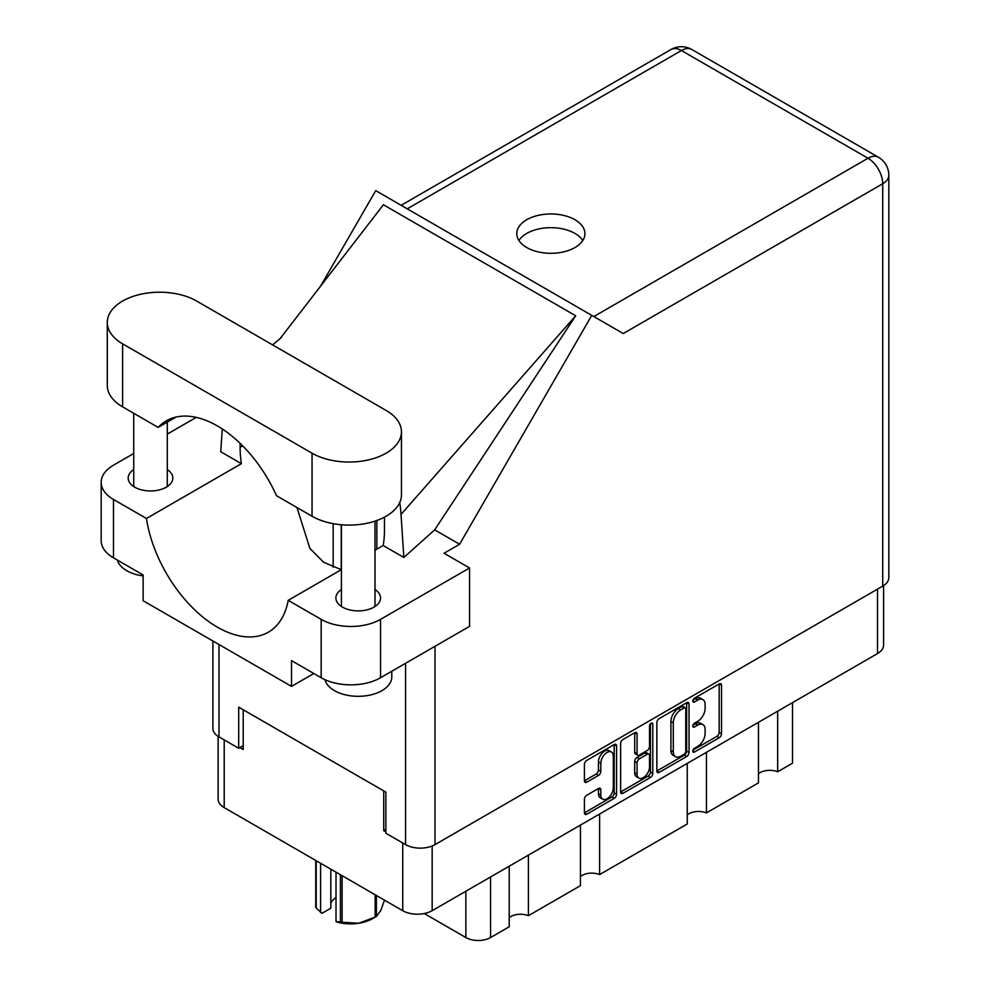 <?xml version="1.0" encoding="UTF-8"?>
<svg xmlns="http://www.w3.org/2000/svg" width="990" height="990" viewBox="0 0 990 990"><rect width="100%" height="100%" fill="white"/><g stroke="black" fill="none" stroke-linecap="round" stroke-linejoin="round"><path stroke-width="1.49" d="M611.474 752.004L609.097 750.63A8.811 5.086 120 0 0 604.692 751.076A8.811 5.086 120 0 0 598.455 761.867L600.831 763.24A8.811 5.086 120 0 1 607.068 752.437A8.811 5.086 120 0 1 611.474 752.004A8.811 5.086 120 0 1 613.293 756.038L613.293 787.929A8.811 5.086 120 0 1 609.444 796.789A8.811 5.086 120 0 1 602.663 799.153A8.811 5.086 120 0 1 600.831 795.119L600.831 789.81A3.292 1.906 120 0 0 600.15 788.3A3.292 1.906 120 0 0 598.505 788.461L586.736 795.255A3.292 1.906 120 0 0 584.409 799.289L584.409 812.877A3.292 1.906 120 0 0 585.09 814.386A3.292 1.906 120 0 0 586.736 814.226L614.233 798.348A3.292 1.906 120 0 0 616.56 794.314L616.56 745.878A3.292 1.906 120 0 0 615.879 744.369A3.292 1.906 120 0 0 614.233 744.542L586.736 760.407A3.292 1.906 120 0 0 584.409 764.453L584.409 780.863A3.292 1.906 120 0 0 585.09 782.372A3.292 1.906 120 0 0 586.736 782.199L598.505 775.418A3.292 1.906 120 0 0 600.831 771.371L600.831 763.24M651.16 723.22L652.794 724.16A2.302 1.337 120 0 0 652.311 723.096A2.302 1.337 120 0 0 651.16 723.22A2.302 1.337 120 0 0 649.527 726.041L649.527 746.485A3.292 1.906 120 0 1 647.2 750.519L639.391 755.036A3.292 1.906 120 0 1 637.746 755.197A3.292 1.906 120 0 1 637.065 753.687L637.065 734.048A3.292 1.906 120 0 0 636.384 732.538A3.292 1.906 120 0 0 634.738 732.699L634.689 752.313A3.292 1.906 120 0 0 635.37 753.823L637.746 755.197M656.865 722.613L656.865 771.037A3.292 1.906 120 0 0 657.558 772.547A3.292 1.906 120 0 0 659.204 772.386L686.701 756.509A3.292 1.906 120 0 0 689.028 752.474L689.028 704.038A3.292 1.906 120 0 0 688.347 702.541A3.292 1.906 120 0 0 686.701 702.702L659.204 718.579A3.292 1.906 120 0 0 656.865 722.613M883.6 585.61L883.6 645.072A20.815 12.016 180 0 1 877.499 653.573L432.16 910.689A20.815 12.016 180 0 1 402.732 910.689L224.21 807.617A20.815 12.016 180 0 1 218.122 799.128L218.122 736.362M697.641 746.423L694.448 748.267A2.302 1.337 120 0 0 692.938 750.309A2.302 1.337 120 0 0 693.285 752.152A2.302 1.337 120 0 0 694.448 752.041L719.198 737.748A3.292 1.906 120 0 0 721.524 733.714L721.524 685.278A3.292 1.906 120 0 0 720.844 683.768A3.292 1.906 120 0 0 719.198 683.929L694.448 698.222A2.302 1.337 120 0 0 692.938 700.264A2.302 1.337 120 0 0 693.285 702.108A2.302 1.337 120 0 0 694.448 701.997L697.641 700.14A10.543 6.088 120 0 1 702.925 699.621A10.543 6.088 120 0 1 705.103 704.447L705.103 708.481A10.543 6.088 120 0 1 697.641 721.401L694.448 723.245A2.302 1.337 120 0 0 692.938 725.286A2.302 1.337 120 0 0 693.285 727.13A2.302 1.337 120 0 0 694.448 727.019L697.641 725.163A10.543 6.088 120 0 1 702.925 724.643A10.543 6.088 120 0 1 705.103 729.469L705.103 733.503A10.543 6.088 120 0 1 697.641 746.423M650.467 777.435L622.97 793.299A3.292 1.906 120 0 1 621.324 793.473A3.292 1.906 120 0 1 620.631 791.963L648.091 776.061L650.467 777.435A3.292 1.906 120 0 0 652.794 773.388L652.794 724.16M622.97 793.299L620.631 791.963L620.631 743.527A3.292 1.906 120 0 1 622.97 739.493L634.738 732.699L637.065 734.048M385.877 829.41L383.736 830.647L385.877 831.872M383.736 830.647L383.736 790.899M239.877 747.586L243.206 749.504L243.206 709.768M792.52 702.64L792.52 763.216L777.657 771.792A13.761 7.945 0 0 0 758.476 773.71M777.657 711.216L777.657 771.792M509.219 866.201L509.219 926.776L490.557 937.542A17.461 10.073 180 0 1 465.869 937.542L424.289 913.535M528.4 855.125L528.4 915.701A13.761 7.945 0 0 0 509.219 917.619M580.437 825.078L580.437 885.654L528.4 915.701M599.618 814.003L599.618 874.591A13.761 7.945 0 0 0 580.437 876.509M687.258 763.401L687.258 823.989L599.618 874.591M706.439 752.338L706.439 812.914A13.761 7.945 0 0 0 687.258 814.832M758.476 722.292L758.476 782.867L706.439 812.914M702.925 724.643L700.549 723.269A10.543 6.088 120 0 0 695.277 723.801L697.641 725.163M692.988 725.113L695.277 723.801M702.925 699.621L700.549 698.247A10.543 6.088 120 0 0 695.277 698.767L697.641 700.14M692.988 700.091L695.277 698.767M692.988 750.135L716.822 736.374A3.292 1.906 120 0 0 719.161 732.34L719.161 683.954M656.865 770.987L684.325 755.135A3.292 1.906 120 0 0 686.652 751.101L686.652 702.727M684.127 754.219A2.302 1.337 120 0 0 685.761 751.398L685.761 708.89A2.302 1.337 120 0 0 685.29 707.838A2.302 1.337 120 0 0 684.127 707.949L680.749 709.892A10.543 6.088 120 0 0 673.299 722.811L673.299 751.868A10.543 6.088 120 0 0 675.477 756.694A10.543 6.088 120 0 0 680.749 756.174L684.127 754.219M685.29 707.838L682.914 706.464A2.302 1.337 120 0 0 681.764 706.575L684.127 707.949M675.477 756.694L673.113 755.321A10.543 6.088 120 0 1 670.923 750.494L670.923 721.438A10.543 6.088 120 0 1 678.385 708.531L681.764 706.575M650.418 723.851L650.418 772.027L652.794 773.388M637.065 774.069A8.811 5.086 120 0 0 638.884 778.103A8.811 5.086 120 0 0 645.678 775.739A8.811 5.086 120 0 0 649.527 766.866L649.527 755.642A3.292 1.906 120 0 0 648.846 754.133A3.292 1.906 120 0 0 647.2 754.293L639.391 758.798A3.292 1.906 120 0 0 637.065 762.832L637.065 774.069L634.689 772.695A8.811 5.086 120 0 0 636.521 776.729L638.884 778.103M648.846 754.133L646.47 752.759A3.292 1.906 120 0 0 644.824 752.92L647.2 754.293M634.689 772.695L634.689 761.459A3.292 1.906 120 0 1 637.015 757.424L644.824 752.92M648.091 776.061A3.292 1.906 120 0 0 650.418 772.027M602.663 799.153L600.287 797.779A8.811 5.086 120 0 1 598.455 793.745L598.455 788.486M584.409 780.813L596.129 774.044A3.292 1.906 120 0 0 598.455 770.01L598.455 761.867M586.736 814.226L584.409 812.877L611.857 796.975A3.292 1.906 120 0 0 614.184 792.941L614.184 744.567M341.241 524.75L341.241 569.646M333.185 523.673L333.185 567.258M376.844 520.493L376.844 549.165M342.094 875.68L342.094 922.247A35.751 20.642 180 0 1 340.411 921.987L336.018 921.517L336.018 872.178M340.411 921.987L340.411 874.702M330.821 869.171L330.821 908.214L321.973 913.312L316.206 908.016A35.751 20.642 180 0 1 315.748 907.038L315.748 860.471M336.018 921.517L337.404 922.222A31.395 18.117 180 0 0 358.628 923.262L375.161 917.136L375.161 894.774M342.094 922.247L358.628 923.262A31.395 18.117 180 0 0 372.698 918.572L375.779 916.79A35.751 20.642 180 0 1 375.161 917.136M376.398 895.48L376.398 916.431L380.828 910.441L384.466 900.145M376.398 916.431A35.751 20.642 180 0 1 375.779 916.79M316.206 860.731L316.206 908.016M330.821 903.288A20.147 11.633 180 0 1 336.018 897.67M320.587 863.268L320.587 912.607M196.676 301.059A52.371 30.232 -0 0 0 122.612 301.059A52.371 30.232 -0 0 0 107.279 322.443A52.371 30.232 -0 0 0 122.612 343.827L312.048 453.197A52.371 30.232 -0 0 0 369.121 459.744A52.371 30.232 -0 0 0 401.445 431.813A52.371 30.232 -0 0 0 386.112 410.429L196.676 301.059M391.793 671.257L391.793 676.937A33.573 19.379 180 0 1 381.954 690.636A33.573 19.379 180 0 1 347.626 695.327A33.573 19.379 180 0 1 324.992 679.709M143.142 575.92A33.573 19.379 180 0 1 117.352 560.08M341.426 589.495A22.325 12.895 -0 0 0 335.895 597.997A22.325 12.895 -0 0 0 349.68 609.902A22.325 12.895 -0 0 0 374.01 607.105A22.325 12.895 -0 0 0 380.544 597.997A22.325 12.895 -0 0 0 375 589.495M133.724 469.569A22.325 12.895 -0 0 0 128.18 478.071A22.325 12.895 -0 0 0 141.966 489.976A22.325 12.895 -0 0 0 166.295 487.179A22.325 12.895 -0 0 0 172.829 478.071A22.325 12.895 -0 0 0 167.285 469.569M574.955 247.549A34.081 19.676 -0 0 0 584.929 233.64A34.081 19.676 -0 0 0 563.892 215.461A34.081 19.676 -0 0 0 526.767 219.718A34.081 19.676 -0 0 0 516.78 233.64A34.081 19.676 -0 0 0 537.817 251.806A34.081 19.676 -0 0 0 574.955 247.549M518.921 240.483A34.081 19.676 180 0 1 526.767 233.43A34.081 19.676 180 0 1 582.801 240.483M107.279 322.443L107.279 385.494A52.371 30.232 -0 0 0 122.612 406.865L158.153 427.395A102.057 58.917 -120 0 1 166.295 420.861A102.057 58.917 -120 0 1 276.507 495.718L312.048 516.236A52.371 30.232 -0 0 0 369.121 522.794A52.371 30.232 -0 0 0 401.445 494.864L401.445 431.813M321.181 619.369A41.964 24.23 -0 0 0 380.531 619.369L469.557 567.975L469.557 626.361L380.531 677.754A41.964 24.23 180 0 1 321.181 677.754L321.181 619.369L288.214 600.336L341.426 569.609M313.83 673.509L291.518 686.392L291.518 660.627L321.181 677.754M133.724 453.494L113.479 465.189A41.964 24.23 -0 0 0 101.178 482.316A41.964 24.23 -0 0 0 113.479 499.455L113.479 557.84L143.142 574.967L143.142 600.732L291.518 686.392M113.479 557.84A41.964 24.23 180 0 1 101.178 540.701L101.178 482.316M882.721 586.142L882.721 183.744A20.815 12.016 180 0 0 888.822 175.255L888.822 577.64A20.815 12.016 180 0 1 882.721 586.142L435.006 844.619A20.815 12.016 180 0 1 405.578 844.619L385.877 833.246L385.877 792.136L238.689 707.157L238.689 748.279L218.988 736.894A20.815 12.016 180 0 1 212.899 728.405L212.899 641M469.557 567.975L444.027 553.249L459.595 544.253L591.76 315.352L623.019 333.407M320.562 286.197L375.73 190.637L591.76 315.352M196.268 417.384L167.285 434.115M222.329 429.004L220.721 451.725L241.399 463.667L146.446 518.488L113.479 499.455M459.595 544.253L434.672 529.86L403.858 557.457L383.167 545.515L375 550.23M279.898 338.889L383.402 204.757L575.685 315.773L401.024 514.404L403.858 557.457M434.672 529.86L575.685 315.773M238.689 748.279L243.206 745.668M146.446 518.488A102.057 58.917 -120 0 0 196.119 611.189A102.057 58.917 -120 0 0 268.352 632.177A102.057 58.917 -120 0 0 288.214 600.336M296.988 507.548L309.882 548.411L323.606 562.246L341.34 569.671M384.454 517.151L384.454 530.628A102.057 58.917 60 0 1 383.167 545.515M401.024 514.404A125.891 72.678 -120 0 0 399.737 502.524M241.399 463.667A102.057 58.917 60 0 1 240.125 447.307L240.125 443.347M176.022 417.075L158.153 427.395M432.16 910.689L432.16 845.992M877.499 653.573L877.499 589.161M224.21 807.617L224.21 739.914M402.732 910.689L402.732 842.985M465.869 891.223L465.869 937.542M490.557 876.967L490.557 937.542M692.814 726.078L694.448 727.019M692.814 701.056L694.448 701.997M719.198 683.929L721.524 685.278M719.161 732.34L721.524 733.714M716.822 736.374L719.198 737.748M692.814 751.101L694.448 752.041M686.701 702.702L689.028 704.038M686.652 751.101L689.028 752.474M684.325 755.135L686.701 756.509M656.865 771.037L659.204 772.386M678.385 708.531L680.749 709.892M670.923 721.438L673.299 722.811M670.923 750.494L673.299 751.868M634.689 752.313L637.065 753.687M637.015 757.424L639.391 758.798M634.689 761.459L637.065 762.832M598.505 788.461L600.831 789.81M598.455 793.745L600.831 795.119M598.455 770.01L600.831 771.371M596.129 774.044L598.505 775.418M584.409 780.863L586.736 782.199M614.233 744.542L616.56 745.878M614.184 792.941L616.56 794.314M611.857 796.975L614.233 798.348M435.006 646.309L435.006 844.619M593.827 316.553L868.007 158.251A20.815 12.016 60 0 1 882.721 183.744L623.255 333.543M888.822 175.255A20.815 20.815 0 0 0 878.415 157.224A20.815 12.016 120 0 0 868.007 158.251L681.417 50.527L407.236 208.828M405.578 844.619L405.578 663.3M218.988 644.527L218.988 736.894M242.649 445.834L240.125 447.307M380.531 619.369L380.531 677.754M671.01 49.5A20.815 12.016 60 0 1 681.417 50.527A20.815 12.016 120 0 1 691.824 49.5A20.815 20.815 0 0 0 671.01 49.5L401.148 205.314M312.048 516.236L312.048 453.197M122.612 406.865L122.612 343.827M133.724 413.288L133.724 486.573M341.426 524.774L341.426 606.486M281.494 337.442L272.596 344.891M878.415 157.224L691.824 49.5M375 521.136L375 606.486M167.285 422.111L167.285 486.573"/></g></svg>
